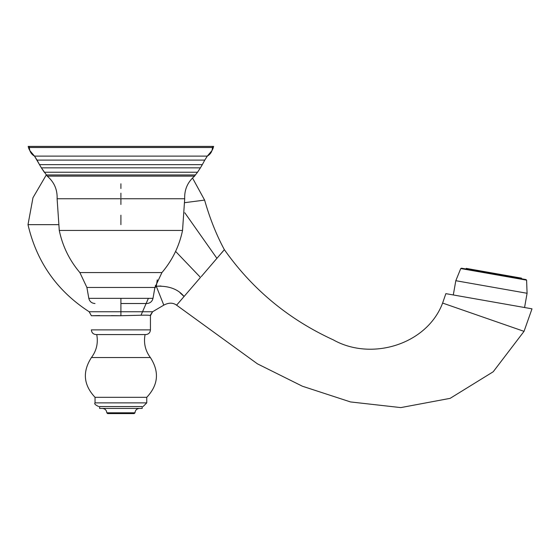 <?xml version="1.0" encoding="UTF-8"?>
<svg xmlns="http://www.w3.org/2000/svg" width="560" height="560" viewBox="0 0 560 560"><rect width="100%" height="100%" fill="white"/><g stroke="black" fill="none" stroke-linecap="round" stroke-linejoin="round"><path stroke-width="0.84" d="M120.904 303.513L146.832 303.513L120.904 303.513M212.443 146.412L28.196 146.412A13.3 13.3 0 0 0 29.89 150.668L34.503 156.114L207.305 156.114L204.771 160.104L37.044 160.104L39.48 164.64L202.328 164.64L200.431 167.846L41.384 167.846L44.282 172.228L197.526 172.228L195.384 174.965L46.431 174.965L41.384 167.846L34.503 156.114C31.213 154.182 29.505 151.312 29.372 147.504L212.443 147.504L212.443 146.412L213.619 146.412A13.3 13.3 0 0 1 211.918 150.668L207.305 156.114C210.595 154.182 212.31 151.319 212.443 147.504M521.493 278.145L521.5 278.782L521.493 278.145L480.298 270.879L466.228 268.401L466.004 268.996L461.531 268.205L525.973 279.573L526.596 280.147L460.754 268.541L461.531 268.205M469.539 268.982L469.434 269.598L480.13 271.488L485.268 272.391L485.415 271.782M493.752 273.889L485.268 272.391M502.306 274.764L502.236 275.387L501.809 275.31L501.914 274.694M507.423 275.667L507.374 276.29L518.077 278.18L519.372 278.404L519.372 277.774M442.617 303.065L524.034 331.352L532 308.833L445.858 293.65L442.617 303.065C426.972 344.603 371.336 361.298 333.319 339.871C288.666 319.41 252.343 289.338 224.357 249.662L201.215 276.654M524.034 331.352L493.206 371.77L450.142 398.349L400.792 407.596L350.518 401.94L302.386 386.218L257.439 363.839L176.596 305.179L184.044 296.52M213.017 262.857L216.902 258.335L184.8 212.765M220.661 253.995L223.342 250.922M184.898 202.643L204.603 200.102C209.881 218.533 216.468 235.053 224.357 249.662M175.588 251.391L200.48 277.417L184.058 296.499C178.038 289.1 168.784 285.684 156.289 286.251L157.283 279.853M160.979 286.013L156.289 286.251L163.807 305.13C168.735 302.526 172.998 302.54 176.596 305.179M180.18 292.922L184.058 296.499M163.387 304.283L163.807 305.13L152.607 311.745L150.5 314.965M46.375 174.804L32.977 197.715L28 224.651L58.233 224.651M46.431 174.965L47.222 176.141L194.593 176.141L192.521 178.003L204.603 200.102M120.904 224.651L120.904 215.208M120.904 204.477L120.904 198.996M120.904 197.764L120.904 193.172M120.904 188.51L120.904 183.799M154.826 287.973L156.289 286.251L155.302 285.6M99.617 315.567L91.371 315.728L89.166 311.745L120.904 311.745L120.904 298.34L152.992 298.34L154.91 287.462L86.898 287.462L79.87 272.566L161.938 272.566C172.368 260.267 179.235 246.218 182.539 230.44L59.276 230.44C62.58 246.218 69.447 260.267 79.87 272.566M89.166 311.745C57.036 290.955 36.652 261.926 28 224.651M91.371 315.728L120.904 315.728L120.904 311.745L152.607 311.745L150.507 314.895M120.533 315.721L141.148 315.231C147.273 315.07 150.367 315.231 150.437 315.7L152.607 311.745M148.393 298.34L141.148 314.909M119.35 315.707L111.426 315.63M150.437 329.875L91.371 329.875C91.651 332.724 93.212 334.292 96.068 334.572L145.747 334.572C148.596 334.292 150.164 332.724 150.437 329.875L150.437 315.7M120.904 334.572L145.082 334.572C143.5 343 145.271 350.658 150.381 357.546L91.427 357.546C82.292 371.742 83.503 385 95.046 397.313L146.762 397.313C158.312 385 159.516 371.742 150.381 357.546M120.904 406.546L99.624 406.546L99.624 408.422L142.184 408.422L142.184 406.546L120.904 406.546M106.82 412.804L107.604 413.588L134.204 413.588L134.988 412.804L106.82 412.804C106.526 410.137 105.035 408.681 102.361 408.422M518.182 277.564L518.077 278.18M485.702 272.468L485.807 271.852M480.298 270.879L480.13 271.488M468.132 269.374L468.349 268.772M47.222 176.141C54.18 182.077 57.47 189.616 57.106 198.751L184.702 198.751C184.338 189.616 187.635 182.077 194.593 176.141L195.384 174.965L194.593 176.141L120.904 176.141M94.983 303.513C91.679 303.275 89.621 301.546 88.816 298.34L120.904 298.34M524.566 307.524L527.079 293.272L455.812 280.707L460.754 268.541M143.087 406.546L146.762 402.871L95.046 402.871L95.046 397.313M57.106 198.751L59.276 230.44M182.539 230.44L184.702 198.751M161.938 272.566L154.91 287.462M152.992 298.34C152.187 301.546 150.136 303.275 146.832 303.513M88.816 298.34L86.898 287.462M197.526 172.228L200.431 167.846L197.526 172.228M202.328 164.64L204.771 160.104L202.328 164.64M29.372 147.504L29.372 146.412M207.305 156.114L204.771 160.104M37.044 160.104L34.503 156.114M527.079 293.272L526.596 280.147M96.733 334.572C98.308 343 96.544 350.658 91.427 357.546M95.046 402.871C94.059 403.711 95.284 404.943 98.728 406.546M146.762 402.871L146.762 397.313M134.988 412.804C135.289 410.137 136.773 408.681 139.447 408.422M453.299 294.959L455.812 280.707"/></g></svg>
